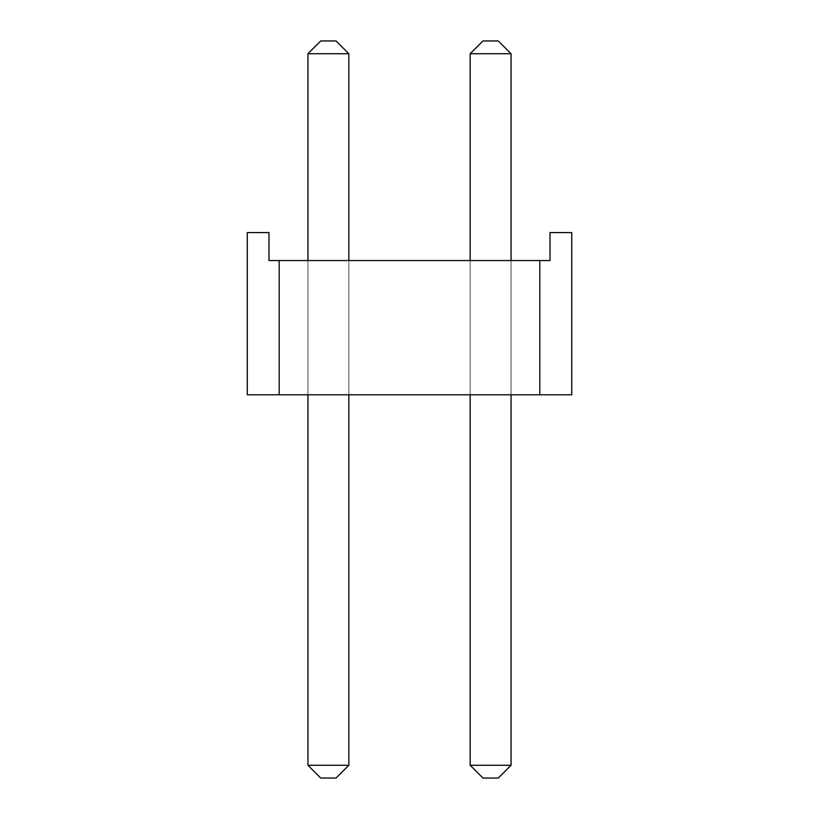 <?xml version="1.0" encoding="UTF-8"?>
<svg xmlns="http://www.w3.org/2000/svg" width="819" height="819" viewBox="0 0 819 819"><rect width="100%" height="100%" fill="white"/><g stroke="black" fill="none" stroke-linecap="round" stroke-linejoin="round"><path stroke-width="0.61" stroke-dasharray="4.09 3.07" d="M470.178 394.809L511.056 394.809L470.178 394.809L511.056 394.809L470.178 394.809L511.056 394.809L470.178 394.809L511.056 394.809L470.178 394.809L511.056 394.809L470.178 394.809L511.056 394.809L470.178 394.809L511.056 394.809L470.178 394.809L511.056 394.809L470.178 394.809L511.056 394.809L470.178 394.809L511.056 394.809L470.178 394.809L511.056 394.809L470.178 394.809L511.056 394.809L470.178 394.809L511.056 394.809L470.178 394.809L511.056 394.809L470.178 394.809L511.056 394.809L470.178 394.809L470.178 260.544L511.056 260.544L470.178 260.544L511.056 260.544L470.178 260.544L511.056 260.544L470.178 260.544L511.056 260.544L470.178 260.544L511.056 260.544L470.178 260.544L511.056 260.544L470.178 260.544L511.056 260.544L470.178 260.544L511.056 260.544L470.178 260.544L511.056 260.544L470.178 260.544L511.056 260.544L470.178 260.544L511.056 260.544L470.178 260.544L511.056 260.544L470.178 260.544L511.056 260.544L470.178 260.544L511.056 260.544L470.178 260.544L511.056 260.544L470.178 260.544L470.178 394.809L470.178 260.544M279.197 394.809L247.266 394.809L279.197 394.809L247.266 394.809L279.197 394.809L247.266 394.809L279.197 394.809L247.266 394.809L279.197 394.809L247.266 394.809L279.197 394.809L247.266 394.809L279.197 394.809L247.266 394.809L279.197 394.809L247.266 394.809L279.197 394.809L247.266 394.809L279.197 394.809L247.266 394.809L279.197 394.809L247.266 394.809L279.197 394.809L247.266 394.809L279.197 394.809L247.266 394.809L279.197 394.809L247.266 394.809L279.197 394.809L247.266 394.809L247.266 232.576L268.98 232.576L247.266 232.576L268.98 232.576L247.266 232.576L268.98 232.576L247.266 232.576L268.98 232.576L247.266 232.576L268.98 232.576L247.266 232.576L268.98 232.576L247.266 232.576L268.98 232.576L247.266 232.576L268.98 232.576L247.266 232.576L268.98 232.576L247.266 232.576L268.98 232.576L247.266 232.576L268.98 232.576L247.266 232.576L268.98 232.576L247.266 232.576L268.98 232.576L247.266 232.576L268.98 232.576L247.266 232.576L268.98 232.576L268.98 260.544L550.02 260.544L539.803 260.544L550.02 260.544L539.803 260.544L550.02 260.544L539.803 260.544L550.02 260.544L539.803 260.544L550.02 260.544L539.803 260.544L550.02 260.544L539.803 260.544L550.02 260.544L539.803 260.544L550.02 260.544L539.803 260.544L550.02 260.544L539.803 260.544L550.02 260.544L539.803 260.544L550.02 260.544L539.803 260.544L550.02 260.544L539.803 260.544L550.02 260.544L539.803 260.544L550.02 260.544L539.803 260.544L550.02 260.544L550.02 232.576L571.734 232.576L550.02 232.576L571.734 232.576L550.02 232.576L571.734 232.576L550.02 232.576L571.734 232.576L550.02 232.576L571.734 232.576L550.02 232.576L571.734 232.576L550.02 232.576L571.734 232.576L550.02 232.576L571.734 232.576L550.02 232.576L571.734 232.576L550.02 232.576L571.734 232.576L550.02 232.576L571.734 232.576L550.02 232.576L571.734 232.576L550.02 232.576L571.734 232.576L550.02 232.576L571.734 232.576L550.02 232.576L550.02 260.544L550.02 232.576L550.02 260.544L550.02 232.576L550.02 260.544L550.02 232.576L550.02 260.544L550.02 232.576L550.02 260.544L550.02 232.576L550.02 260.544L550.02 232.576L550.02 260.544L550.02 232.576L550.02 260.544L550.02 232.576L550.02 260.544L550.02 232.576L550.02 260.544L550.02 232.576L550.02 260.544L550.02 232.576L550.02 260.544L550.02 232.576L550.02 260.544L550.02 232.576L550.02 260.544L550.02 232.576L571.734 232.576L571.734 394.809L279.197 394.809L279.197 260.544L268.98 260.544L279.197 260.544L268.98 260.544L279.197 260.544L268.98 260.544L279.197 260.544L268.98 260.544L279.197 260.544L268.98 260.544L279.197 260.544L268.98 260.544L279.197 260.544L268.98 260.544L279.197 260.544L268.98 260.544L279.197 260.544L268.98 260.544L279.197 260.544L268.98 260.544L279.197 260.544L268.98 260.544L279.197 260.544L268.98 260.544L279.197 260.544L268.98 260.544L279.197 260.544L268.98 260.544L279.197 260.544L279.197 394.809L279.197 260.544M539.803 394.809L571.734 394.809L539.803 394.809L571.734 394.809L539.803 394.809L571.734 394.809L539.803 394.809L571.734 394.809L539.803 394.809L571.734 394.809L539.803 394.809L571.734 394.809L539.803 394.809L571.734 394.809L539.803 394.809L571.734 394.809L539.803 394.809L571.734 394.809L539.803 394.809L571.734 394.809L539.803 394.809L571.734 394.809L539.803 394.809L571.734 394.809L539.803 394.809L571.734 394.809L539.803 394.809L571.734 394.809L571.734 232.576L571.734 394.809L571.734 232.576L571.734 394.809L571.734 232.576L571.734 394.809L571.734 232.576L571.734 394.809L571.734 232.576L571.734 394.809L571.734 232.576L571.734 394.809L571.734 232.576L571.734 394.809L571.734 232.576L571.734 394.809L571.734 232.576L571.734 394.809L571.734 232.576L571.734 394.809L571.734 232.576L571.734 394.809L571.734 232.576L571.734 394.809L571.734 232.576L571.734 394.809L571.734 232.576L571.734 394.809L539.803 394.809L539.803 260.544M307.944 394.809L348.822 394.809L307.944 394.809L348.822 394.809L307.944 394.809L348.822 394.809L307.944 394.809L348.822 394.809L307.944 394.809L348.822 394.809L307.944 394.809L348.822 394.809L307.944 394.809L348.822 394.809L307.944 394.809L348.822 394.809L307.944 394.809L348.822 394.809L307.944 394.809L348.822 394.809L307.944 394.809L348.822 394.809L307.944 394.809L348.822 394.809L307.944 394.809L348.822 394.809L307.944 394.809L348.822 394.809L307.944 394.809L348.822 394.809L307.944 394.809L307.944 260.544L348.822 260.544L307.944 260.544L348.822 260.544L307.944 260.544L348.822 260.544L307.944 260.544L348.822 260.544L307.944 260.544L348.822 260.544L307.944 260.544L348.822 260.544L307.944 260.544L348.822 260.544L307.944 260.544L348.822 260.544L307.944 260.544L348.822 260.544L307.944 260.544L348.822 260.544L307.944 260.544L348.822 260.544L307.944 260.544L348.822 260.544L307.944 260.544L348.822 260.544L307.944 260.544L348.822 260.544L307.944 260.544L348.822 260.544L307.944 260.544L307.944 394.809L307.944 260.544M247.266 232.576L247.266 394.809L247.266 232.576M268.98 260.544L268.98 232.576L268.98 260.544M511.056 260.544L511.056 394.809M348.822 260.544L348.822 394.809M470.178 765.274L470.178 53.726L482.954 40.95L498.28 40.95L482.954 40.95L498.28 40.95L511.056 53.726L511.056 765.274L470.178 765.274L470.178 53.726L470.178 765.274L511.056 765.274L511.056 53.726L470.178 53.726L511.056 53.726L498.28 40.95L482.954 40.95L498.28 40.95L511.056 53.726L511.056 765.274L470.178 765.274L482.954 778.05L498.28 778.05L482.954 778.05L470.178 765.274L470.178 53.726L482.954 40.95L498.28 40.95L482.954 40.95L498.28 40.95L511.056 53.726L470.178 53.726L482.954 40.95L498.28 40.95L482.954 40.95L498.28 40.95L511.056 53.726L498.28 40.95L482.954 40.95L498.28 40.95L511.056 53.726L511.056 765.274L511.056 53.726L470.178 53.726L470.178 765.274L511.056 765.274L470.178 765.274L482.954 778.05L498.28 778.05L511.056 765.274L511.056 53.726L498.28 40.95L482.954 40.95L498.28 40.95L511.056 53.726L511.056 765.274L470.178 765.274L470.178 53.726L511.056 53.726L470.178 53.726L482.954 40.95L498.28 40.95L482.954 40.95L498.28 40.95L511.056 53.726L498.28 40.95L482.954 40.95L498.28 40.95L511.056 53.726L511.056 765.274L511.056 53.726L470.178 53.726L482.954 40.95L498.28 40.95L482.954 40.95L498.28 40.95L511.056 53.726L498.28 40.95L482.954 40.95L470.178 53.726L470.178 765.274L511.056 765.274L470.178 765.274L482.954 778.05L470.178 765.274L470.178 53.726L511.056 53.726L511.056 765.274L511.056 53.726L470.178 53.726L482.954 40.95L470.178 53.726L470.178 765.274L511.056 765.274L470.178 765.274L482.954 778.05L498.28 778.05L511.056 765.274L511.056 53.726L498.28 40.95L511.056 53.726L511.056 765.274L470.178 765.274L470.178 53.726L511.056 53.726L470.178 53.726L482.954 40.95L470.178 53.726L470.178 765.274L511.056 765.274L511.056 53.726L498.28 40.95L482.954 40.95L470.178 53.726L511.056 53.726L511.056 765.274L470.178 765.274L482.954 778.05L470.178 765.274L470.178 53.726L470.178 765.274L511.056 765.274L511.056 53.726L470.178 53.726L511.056 53.726L498.28 40.95L511.056 53.726L511.056 765.274L470.178 765.274L482.954 778.05L498.28 778.05L482.954 778.05L470.178 765.274L470.178 53.726L482.954 40.95L470.178 53.726L470.178 765.274L511.056 765.274L511.056 53.726L470.178 53.726L511.056 53.726L498.28 40.95L482.954 40.95L470.178 53.726L482.954 40.95L470.178 53.726L470.178 765.274L482.954 778.05L498.28 778.05L511.056 765.274L470.178 765.274L470.178 53.726L511.056 53.726L511.056 765.274L511.056 53.726L470.178 53.726L482.954 40.95L470.178 53.726L470.178 765.274L511.056 765.274L470.178 765.274L482.954 778.05L470.178 765.274L470.178 53.726L511.056 53.726L498.28 40.95L511.056 53.726L511.056 765.274L511.056 53.726L470.178 53.726L482.954 40.95L470.178 53.726L470.178 765.274L511.056 765.274L470.178 765.274L482.954 778.05L498.28 778.05L511.056 765.274L511.056 53.726L498.28 40.95L482.954 40.95L470.178 53.726L511.056 53.726L511.056 765.274L470.178 765.274L470.178 53.726L470.178 765.274L511.056 765.274L511.056 53.726L470.178 53.726L511.056 53.726L498.28 40.95L511.056 53.726L511.056 765.274L470.178 765.274L482.954 778.05L470.178 765.274L470.178 53.726L482.954 40.95L470.178 53.726L470.178 765.274L511.056 765.274L511.056 53.726L470.178 53.726L511.056 53.726L498.28 40.95L482.954 40.95L470.178 53.726L482.954 40.95L470.178 53.726L470.178 765.274L482.954 778.05L498.28 778.05L482.954 778.05L470.178 765.274L470.178 53.726L511.056 53.726L511.056 765.274L470.178 765.274L511.056 765.274L498.28 778.05L511.056 765.274L498.28 778.05L482.954 778.05L498.28 778.05L511.056 765.274L498.28 778.05L482.954 778.05L470.178 765.274L482.954 778.05L498.28 778.05L511.056 765.274L498.28 778.05L482.954 778.05L470.178 765.274L470.178 53.726L482.954 40.95L470.178 53.726L470.178 765.274L511.056 765.274L498.28 778.05L482.954 778.05L498.28 778.05L511.056 765.274L498.28 778.05L482.954 778.05L470.178 765.274L482.954 778.05L498.28 778.05L511.056 765.274L498.28 778.05L482.954 778.05L470.178 765.274L470.178 53.726L511.056 53.726L470.178 53.726L482.954 40.95L498.28 40.95L511.056 53.726L498.28 40.95L511.056 53.726L511.056 765.274L498.28 778.05L511.056 765.274L498.28 778.05L482.954 778.05L498.28 778.05L511.056 765.274L498.28 778.05L482.954 778.05L470.178 765.274L511.056 765.274L498.28 778.05L482.954 778.05L498.28 778.05L511.056 765.274L498.28 778.05L482.954 778.05L470.178 765.274L482.954 778.05L498.28 778.05L511.056 765.274L498.28 778.05L482.954 778.05L470.178 765.274L482.954 778.05L498.28 778.05L511.056 765.274M307.944 765.274L307.944 53.726L320.72 40.95L336.046 40.95L320.72 40.95L336.046 40.95L348.822 53.726L348.822 765.274L307.944 765.274L307.944 53.726L307.944 765.274L348.822 765.274L348.822 53.726L307.944 53.726L348.822 53.726L336.046 40.95L320.72 40.95L336.046 40.95L348.822 53.726L348.822 765.274L307.944 765.274L320.72 778.05L336.046 778.05L320.72 778.05L307.944 765.274L307.944 53.726L320.72 40.95L336.046 40.95L320.72 40.95L336.046 40.95L348.822 53.726L307.944 53.726L320.72 40.95L336.046 40.95L320.72 40.95L336.046 40.95L348.822 53.726L336.046 40.95L320.72 40.95L336.046 40.95L348.822 53.726L348.822 765.274L348.822 53.726L307.944 53.726L307.944 765.274L348.822 765.274L307.944 765.274L320.72 778.05L336.046 778.05L348.822 765.274L348.822 53.726L336.046 40.95L320.72 40.95L336.046 40.95L348.822 53.726L348.822 765.274L307.944 765.274L307.944 53.726L348.822 53.726L307.944 53.726L320.72 40.95L336.046 40.95L320.72 40.95L336.046 40.95L348.822 53.726L336.046 40.95L320.72 40.95L336.046 40.95L348.822 53.726L348.822 765.274L348.822 53.726L307.944 53.726L320.72 40.95L336.046 40.95L320.72 40.95L336.046 40.95L348.822 53.726L336.046 40.95L320.72 40.95L307.944 53.726L307.944 765.274L348.822 765.274L307.944 765.274L320.72 778.05L307.944 765.274L307.944 53.726L348.822 53.726L348.822 765.274L348.822 53.726L307.944 53.726L320.72 40.95L307.944 53.726L307.944 765.274L348.822 765.274L307.944 765.274L320.72 778.05L336.046 778.05L348.822 765.274L348.822 53.726L336.046 40.95L348.822 53.726L348.822 765.274L307.944 765.274L307.944 53.726L348.822 53.726L307.944 53.726L320.72 40.95L307.944 53.726L307.944 765.274L348.822 765.274L348.822 53.726L336.046 40.95L320.72 40.95L307.944 53.726L348.822 53.726L348.822 765.274L307.944 765.274L320.72 778.05L307.944 765.274L307.944 53.726L307.944 765.274L348.822 765.274L348.822 53.726L307.944 53.726L348.822 53.726L336.046 40.95L348.822 53.726L348.822 765.274L307.944 765.274L320.72 778.05L336.046 778.05L320.72 778.05L307.944 765.274L307.944 53.726L320.72 40.95L307.944 53.726L307.944 765.274L348.822 765.274L348.822 53.726L307.944 53.726L348.822 53.726L336.046 40.95L320.72 40.95L307.944 53.726L320.72 40.95L307.944 53.726L307.944 765.274L320.72 778.05L336.046 778.05L348.822 765.274L307.944 765.274L307.944 53.726L348.822 53.726L348.822 765.274L348.822 53.726L307.944 53.726L320.72 40.95L307.944 53.726L307.944 765.274L348.822 765.274L307.944 765.274L320.72 778.05L307.944 765.274L307.944 53.726L348.822 53.726L336.046 40.95L348.822 53.726L348.822 765.274L348.822 53.726L307.944 53.726L320.72 40.95L307.944 53.726L307.944 765.274L348.822 765.274L307.944 765.274L320.72 778.05L336.046 778.05L348.822 765.274L348.822 53.726L336.046 40.95L320.72 40.95L307.944 53.726L348.822 53.726L348.822 765.274L307.944 765.274L307.944 53.726L307.944 765.274L348.822 765.274L348.822 53.726L307.944 53.726L348.822 53.726L336.046 40.95L348.822 53.726L348.822 765.274L307.944 765.274L320.72 778.05L307.944 765.274L307.944 53.726L320.72 40.95L307.944 53.726L307.944 765.274L348.822 765.274L348.822 53.726L307.944 53.726L348.822 53.726L336.046 40.95L320.72 40.95L307.944 53.726L320.72 40.95L307.944 53.726L307.944 765.274L320.72 778.05L336.046 778.05L320.72 778.05L307.944 765.274L307.944 53.726L348.822 53.726L348.822 765.274L307.944 765.274L348.822 765.274L336.046 778.05L348.822 765.274L336.046 778.05L320.72 778.05L336.046 778.05L348.822 765.274L336.046 778.05L320.72 778.05L307.944 765.274L320.72 778.05L336.046 778.05L348.822 765.274L336.046 778.05L320.72 778.05L307.944 765.274L307.944 53.726L320.72 40.95L307.944 53.726L307.944 765.274L348.822 765.274L336.046 778.05L320.72 778.05L336.046 778.05L348.822 765.274L336.046 778.05L320.72 778.05L307.944 765.274L320.72 778.05L336.046 778.05L348.822 765.274L336.046 778.05L320.72 778.05L307.944 765.274L307.944 53.726L348.822 53.726L307.944 53.726L320.72 40.95L336.046 40.95L348.822 53.726L336.046 40.95L348.822 53.726L348.822 765.274L336.046 778.05L348.822 765.274L336.046 778.05L320.72 778.05L336.046 778.05L348.822 765.274L336.046 778.05L320.72 778.05L307.944 765.274L348.822 765.274L336.046 778.05L320.72 778.05L336.046 778.05L348.822 765.274L336.046 778.05L320.72 778.05L307.944 765.274L320.72 778.05L336.046 778.05L348.822 765.274L336.046 778.05L320.72 778.05L307.944 765.274L320.72 778.05L336.046 778.05L348.822 765.274M470.178 53.726L511.056 53.726M307.944 53.726L348.822 53.726"/><path stroke-width="1.23" d="M279.197 260.544L550.02 260.544L550.02 232.576L571.734 232.576L571.734 394.809L247.266 394.809L247.266 232.576L268.98 232.576L268.98 260.544L279.197 260.544L279.197 394.809M539.803 260.544L539.803 394.809M482.954 40.95L498.28 40.95L511.056 53.726L470.178 53.726L482.954 40.95M470.178 765.274L511.056 765.274L498.28 778.05L482.954 778.05L470.178 765.274L470.178 394.809M470.178 260.544L470.178 53.726M511.056 765.274L511.056 394.809M511.056 260.544L511.056 53.726M320.72 40.95L336.046 40.95L348.822 53.726L307.944 53.726L320.72 40.95M307.944 765.274L348.822 765.274L336.046 778.05L320.72 778.05L307.944 765.274L307.944 394.809M307.944 260.544L307.944 53.726M348.822 765.274L348.822 394.809M348.822 260.544L348.822 53.726"/></g></svg>
